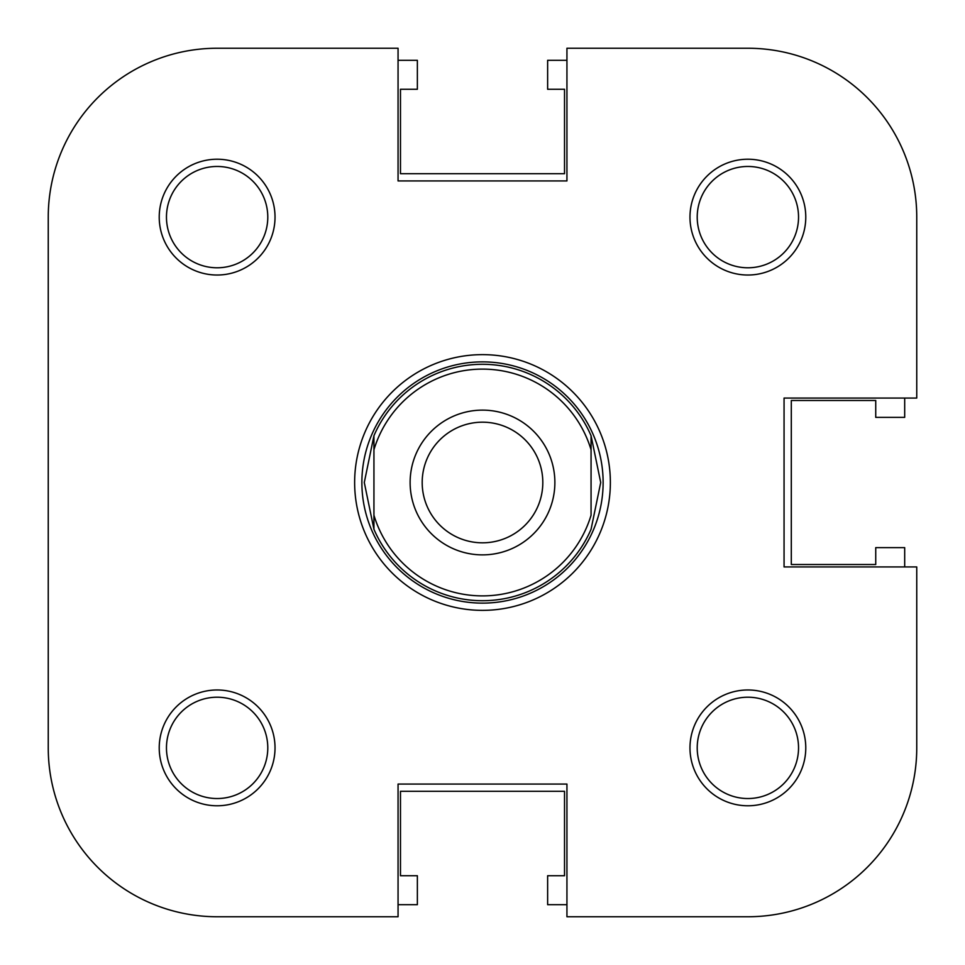 <?xml version="1.0" encoding="UTF-8"?>
<svg xmlns="http://www.w3.org/2000/svg" width="965" height="965" viewBox="0 0 965 965"><rect width="100%" height="100%" fill="white"/><g stroke="black" fill="none" stroke-linecap="round" stroke-linejoin="round"><path stroke-width="1.45" d="M482.5 369.113A113.388 113.388 0 0 0 373.938 449.774L373.938 435.722A118.213 118.213 0 0 1 591.062 435.722L600.712 482.5L591.062 529.278A118.213 118.213 0 0 1 373.938 529.278L364.288 482.5L373.938 435.722L373.938 515.226A113.388 113.388 0 0 0 591.062 515.226L591.062 449.774A113.388 113.388 0 0 0 482.5 369.113M482.5 603.125A120.625 120.625 0 0 0 603.125 482.5A120.625 120.625 0 0 0 482.5 361.875A120.625 120.625 0 0 0 361.875 482.5A120.625 120.625 0 0 0 482.5 603.125M482.5 554.875A72.375 72.375 0 0 1 410.125 482.5A72.375 72.375 0 0 1 482.5 410.125A72.375 72.375 0 0 1 554.875 482.5A72.375 72.375 0 0 1 482.5 554.875M482.5 422.188A60.312 60.312 0 0 0 422.188 482.5A60.312 60.312 0 0 0 482.5 542.812A60.312 60.312 0 0 0 542.812 482.5A60.312 60.312 0 0 0 482.5 422.188M591.062 435.722L591.062 449.774L591.062 435.722M373.938 515.226L373.938 529.278L373.938 515.226M275.025 747.875A57.9 57.9 0 0 1 217.125 805.775A57.9 57.9 0 0 1 159.225 747.875A57.9 57.9 0 0 1 217.125 689.975A57.9 57.9 0 0 1 275.025 747.875M166.463 747.875A50.663 50.663 0 0 0 217.125 798.538A50.663 50.663 0 0 0 267.788 747.875A50.663 50.663 0 0 0 217.125 697.212A50.663 50.663 0 0 0 166.463 747.875M275.025 217.125A57.9 57.9 0 0 1 217.125 275.025A57.9 57.9 0 0 1 159.225 217.125A57.9 57.9 0 0 1 217.125 159.225A57.9 57.9 0 0 1 275.025 217.125M166.463 217.125A50.663 50.663 0 0 0 217.125 267.788A50.663 50.663 0 0 0 267.788 217.125A50.663 50.663 0 0 0 217.125 166.463A50.663 50.663 0 0 0 166.463 217.125M805.775 217.125A57.9 57.9 0 0 1 747.875 275.025A57.9 57.9 0 0 1 689.975 217.125A57.9 57.9 0 0 1 747.875 159.225A57.9 57.9 0 0 1 805.775 217.125M697.212 217.125A50.663 50.663 0 0 0 747.875 267.788A50.663 50.663 0 0 0 798.538 217.125A50.663 50.663 0 0 0 747.875 166.463A50.663 50.663 0 0 0 697.212 217.125M805.775 747.875A57.9 57.9 0 0 1 747.875 805.775A57.9 57.9 0 0 1 689.975 747.875A57.9 57.9 0 0 1 747.875 689.975A57.9 57.9 0 0 1 805.775 747.875M697.212 747.875A50.663 50.663 0 0 0 747.875 798.538A50.663 50.663 0 0 0 798.538 747.875A50.663 50.663 0 0 0 747.875 697.212A50.663 50.663 0 0 0 697.212 747.875M610.363 482.5A127.863 127.863 0 0 1 482.5 610.363A127.863 127.863 0 0 1 354.637 482.5A127.863 127.863 0 0 1 482.5 354.637A127.863 127.863 0 0 1 610.363 482.5M217.125 48.25A168.875 168.875 0 0 0 48.25 217.125L48.25 747.875A168.875 168.875 0 0 0 217.125 916.75L398.062 916.75L398.062 784.062L566.938 784.062L566.938 916.75L747.875 916.75A168.875 168.875 0 0 0 916.75 747.875L916.75 566.938L784.062 566.938L784.062 398.062L916.75 398.062L916.75 217.125A168.875 168.875 0 0 0 747.875 48.25L566.938 48.25L566.938 180.938L398.062 180.938L398.062 48.25L217.125 48.25L398.062 48.25M904.688 566.938L904.688 547.638L875.738 547.638L875.738 564.525L791.3 564.525L791.3 400.475L875.738 400.475L875.738 417.363L904.688 417.363L904.688 398.062M566.938 60.312L547.638 60.312L547.638 89.263L564.525 89.263L564.525 173.7L400.475 173.7L400.475 89.263L417.363 89.263L417.363 60.312L398.062 60.312M398.062 904.688L417.363 904.688L417.363 875.738L400.475 875.738L400.475 791.3L564.525 791.3L564.525 875.738L547.638 875.738L547.638 904.688L566.938 904.688M916.75 398.062L916.75 217.125M48.25 747.875L48.25 480.088M48.25 364.288L48.25 217.125M398.062 916.75L217.125 916.75"/></g></svg>
